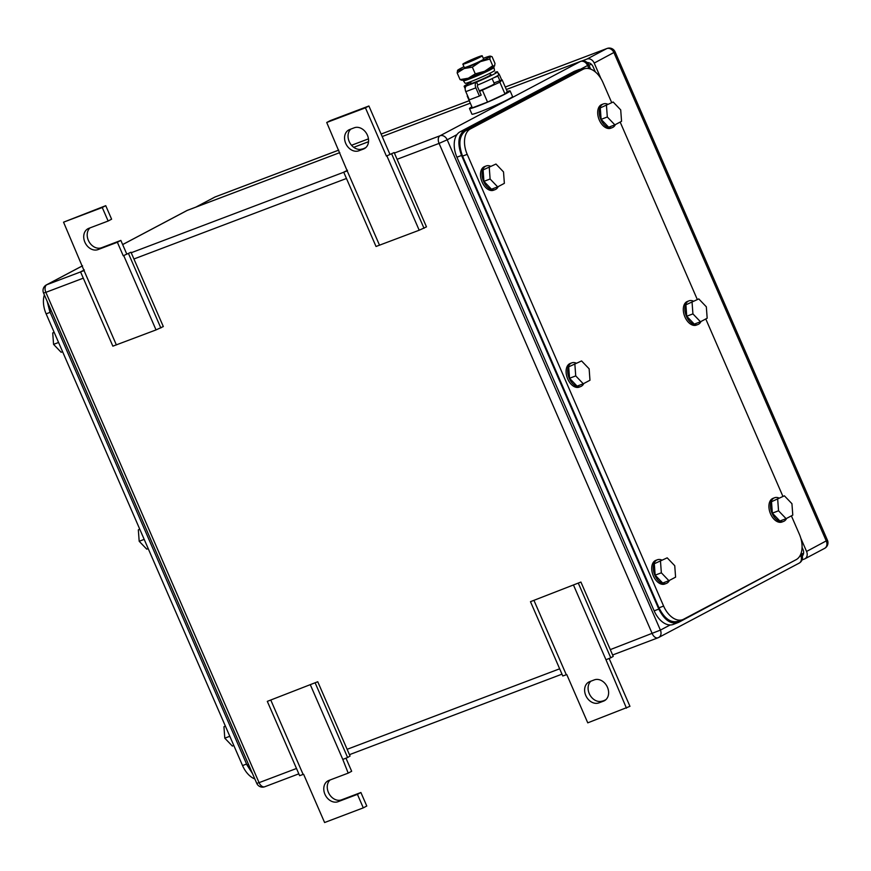 <?xml version="1.0" encoding="UTF-8"?>
<svg xmlns="http://www.w3.org/2000/svg" width="871" height="871" viewBox="0 0 871 871"><rect width="100%" height="100%" fill="white"/><g stroke="black" fill="none" stroke-linecap="round" stroke-linejoin="round"><path stroke-width="1.31" d="M530.472 601.676L580.913 582.057L530.472 601.676L562.786 675.994L566.781 674.579L587.762 722.843L629.951 706.337L609.134 658.476M573.651 585.421L605.966 659.739L610.778 657.812L613.228 656.375L580.913 582.057M578.464 583.494L610.778 657.812M626.467 708.177L605.966 659.739M533.977 600.446L566.302 674.764M603.559 701.122L598.921 702.875A11.595 9.08 -117.9 0 1 586.02 696.005A11.595 9.08 -117.9 0 1 588.872 682.004A11.595 9.08 -117.9 0 1 589.689 681.645L594.327 679.881A11.595 9.08 -117.9 0 1 607.218 686.762A11.595 9.08 -117.9 0 1 604.365 700.752A11.595 9.08 -117.9 0 1 603.559 701.122L605.127 700.284M605.813 699.74L598.921 702.875M590.908 681.176A11.595 9.08 -117.9 0 0 590.026 695.156A11.595 9.08 -117.9 0 0 602.394 701.035M394.16 152.545L386.408 156.083L394.16 152.545L426.474 226.863L419.201 230.227L376.032 246.482L343.718 172.164L347.507 170.281M379.538 245.252L347.224 170.934L343.718 172.164M389.892 154.243L368.901 105.99L330.207 120.644L326.723 122.484L347.224 170.934M419.201 230.227L386.887 155.909M424.025 228.3L391.71 153.982M368.901 105.99L365.428 107.83L386.408 156.083M326.723 122.484L365.428 107.83M349.63 129.55L354.268 127.787A11.595 9.08 -117.9 0 1 367.17 134.667A11.595 9.08 -117.9 0 1 364.318 148.658A11.595 9.08 -117.9 0 1 363.501 149.028L358.863 150.781A11.595 9.08 -117.9 0 1 345.961 143.911A11.595 9.08 -117.9 0 1 348.814 129.921A11.595 9.08 -117.9 0 1 349.63 129.55M365.755 147.645L358.863 150.781M350.85 129.082A11.595 9.08 -117.9 0 0 349.968 143.062A11.595 9.08 -117.9 0 0 362.336 148.941M267.31 701.362L317.752 681.743L267.31 701.362L299.624 775.68L303.609 774.265L324.6 822.529L363.294 807.863L357.426 794.352L360.899 792.512L366.778 806.023L363.294 807.863M310.479 685.107L342.793 759.425L347.616 757.509L350.066 756.061L317.752 681.743M315.291 683.18L347.616 757.509M345.961 758.162L351.666 771.281L348.193 773.121L342.793 759.425M270.816 700.132L303.13 774.45M330.065 779.991A11.595 9.08 -117.9 0 0 329.184 793.96A11.595 9.08 -117.9 0 0 341.552 799.839L360.899 792.512M348.193 773.121L328.835 780.449A11.595 9.08 -117.9 0 0 328.029 780.819A11.595 9.08 -117.9 0 0 325.177 794.809A11.595 9.08 -117.9 0 0 338.068 801.69L357.426 794.352M130.988 252.231L123.236 255.78L130.988 252.231L163.313 326.549L156.04 329.913L112.86 346.168L80.546 271.85L84.335 269.966M116.376 344.938L84.062 270.62L80.546 271.85M105.739 205.676L102.255 207.516L108.135 221.027L111.608 219.187L105.739 205.676L63.55 222.181L84.062 270.62M156.04 329.913L123.726 255.595M160.852 327.986L128.538 253.668M90.007 227.897A11.595 9.08 -117.9 0 0 89.125 241.866A11.595 9.08 -117.9 0 0 101.493 247.756L120.851 240.418L126.72 253.929M120.851 240.418L117.367 242.258L123.236 255.78M108.135 221.027L88.777 228.354A11.595 9.08 -117.9 0 0 87.971 228.725A11.595 9.08 -117.9 0 0 85.118 242.715A11.595 9.08 -117.9 0 0 98.009 249.596L117.367 242.258M63.55 222.181L102.255 207.516M601.001 78.695L594.207 63.071A6.326 4.954 62.1 0 0 587.043 59.032L581.752 61.046M802.028 559.922L804.445 559.008A6.326 4.954 62.1 0 0 804.88 558.812A6.326 4.954 62.1 0 0 806.568 551.452L800.841 538.289M587.196 62.56A6.326 4.954 62.1 0 1 593.14 66.838L595.361 71.955M802.082 547.358L802.986 549.438A6.326 4.954 62.1 0 1 802.289 556.046M660.501 561.381L661.35 572.813L668.895 580.685L675.591 577.146L674.742 565.715L667.197 557.843L654.306 563.733L667.197 557.843M668.895 580.685L662.7 583.037L655.155 575.154L654.306 563.733M661.35 572.813L655.155 575.154M669.429 580.402A12.651 7.839 -110.7 0 1 666.892 583.189A12.651 7.839 -110.7 0 1 666.337 583.439A12.651 7.839 -110.7 0 1 654.698 574.838A12.651 7.839 -110.7 0 1 656.821 560.031A12.651 7.839 -110.7 0 1 657.365 559.781A12.651 7.839 -110.7 0 1 661.601 559.955M666.337 583.439L664.791 584.027A12.651 7.839 -110.7 0 1 653.152 575.426A12.651 7.839 -110.7 0 1 655.264 560.608A12.651 7.839 -110.7 0 1 655.819 560.358L657.365 559.781M574.882 364.481L575.731 375.913L583.276 383.784L589.972 380.246L589.134 368.814L581.578 360.942L568.687 366.833L581.578 360.942M583.276 383.784L577.081 386.136L569.536 378.254L568.687 366.833M575.731 375.913L569.536 378.254M583.82 383.501A12.651 7.839 -110.7 0 1 581.273 386.289A12.651 7.839 -110.7 0 1 580.717 386.539A12.651 7.839 -110.7 0 1 569.09 377.938A12.651 7.839 -110.7 0 1 571.202 363.131A12.651 7.839 -110.7 0 1 571.757 362.88A12.651 7.839 -110.7 0 1 575.981 363.055M580.717 386.539L579.171 387.127A12.651 7.839 -110.7 0 1 567.533 378.526A12.651 7.839 -110.7 0 1 569.656 363.708A12.651 7.839 -110.7 0 1 570.211 363.457L571.757 362.88M489.273 167.58L490.112 179.012L497.668 186.884L504.363 183.346L503.514 171.914L495.969 164.042L483.078 169.932L495.969 164.042M497.668 186.884L491.473 189.236L483.928 181.353L483.078 169.932M490.112 179.012L483.928 181.353M498.201 186.601A12.651 7.839 -110.7 0 1 495.664 189.388A12.651 7.839 -110.7 0 1 495.109 189.638A12.651 7.839 -110.7 0 1 483.47 181.037A12.651 7.839 -110.7 0 1 485.583 166.23A12.651 7.839 -110.7 0 1 486.138 165.98A12.651 7.839 -110.7 0 1 490.373 166.154M495.109 189.638L493.552 190.226A12.651 7.839 -110.7 0 1 481.924 181.625A12.651 7.839 -110.7 0 1 484.036 166.818A12.651 7.839 -110.7 0 1 484.592 166.568L486.138 165.98M777.694 499.366L778.543 510.787L786.088 518.67L792.784 515.12L791.935 503.699L784.39 495.817L771.499 501.707L784.39 495.817M786.088 518.67L779.893 521.01L772.348 513.139L771.499 501.707M778.543 510.787L772.348 513.139M786.622 518.387A12.651 7.839 -110.7 0 1 784.085 521.174A12.651 7.839 -110.7 0 1 783.53 521.424A12.651 7.839 -110.7 0 1 771.891 512.823A12.651 7.839 -110.7 0 1 774.014 498.005A12.651 7.839 -110.7 0 1 774.569 497.755A12.651 7.839 -110.7 0 1 778.794 497.94M783.53 521.424L781.984 522.012A12.651 7.839 -110.7 0 1 770.345 513.411A12.651 7.839 -110.7 0 1 772.468 498.593A12.651 7.839 -110.7 0 1 773.013 498.343L774.569 497.755M692.075 302.466L692.924 313.887L700.469 321.769L707.176 318.22L706.327 306.799L698.782 298.916L685.891 304.806L698.782 298.916M700.469 321.769L694.274 324.11L686.729 316.238L685.891 304.806M692.924 313.887L686.729 316.238M701.013 321.486A12.651 7.839 -110.7 0 1 698.466 324.273A12.651 7.839 -110.7 0 1 697.911 324.524A12.651 7.839 -110.7 0 1 686.283 315.923A12.651 7.839 -110.7 0 1 688.395 301.105A12.651 7.839 -110.7 0 1 688.95 300.854A12.651 7.839 -110.7 0 1 693.185 301.039M697.911 324.524L696.365 325.112A12.651 7.839 -110.7 0 1 684.737 316.511A12.651 7.839 -110.7 0 1 686.849 301.693A12.651 7.839 -110.7 0 1 687.404 301.442L688.95 300.854M606.466 105.565L607.316 116.986L614.861 124.869L621.556 121.319L620.707 109.898L613.162 102.016L600.271 107.906L613.162 102.016M614.861 124.869L608.666 127.21L601.121 119.338L600.271 107.906M607.316 116.986L601.121 119.338M615.394 124.586A12.651 7.839 -110.7 0 1 612.857 127.373A12.651 7.839 -110.7 0 1 612.302 127.623A12.651 7.839 -110.7 0 1 600.663 119.022A12.651 7.839 -110.7 0 1 602.786 104.204A12.651 7.839 -110.7 0 1 603.331 103.954A12.651 7.839 -110.7 0 1 607.566 104.139M612.302 127.623L610.756 128.211A12.651 7.839 -110.7 0 1 599.117 119.61A12.651 7.839 -110.7 0 1 601.23 104.792A12.651 7.839 -110.7 0 1 601.785 104.542L603.331 103.954M583.755 68.972L579.4 69.408L574.762 71.172A21.089 13.065 69.3 0 0 573.837 71.585L460.128 131.771A21.089 13.065 69.3 0 0 456.916 157.216L654.165 610.854A21.089 13.065 69.3 0 0 673.239 624.431L678.803 622.264L794.69 560.445M579.4 69.408L464.766 130.008C458.222 134.885 457.144 143.367 461.554 155.452L658.803 609.09C664.595 620.457 671.258 624.845 678.803 622.264M678.041 621.404L682.69 619.64A21.089 13.065 69.3 0 1 663.615 606.064L467.204 154.352A21.089 13.065 69.3 0 1 470.416 128.908L582.96 69.342A21.089 13.065 69.3 0 1 583.886 68.929A21.089 13.065 69.3 0 1 602.961 82.505L611.692 102.582M682.69 619.64A21.089 13.065 69.3 0 0 683.604 619.227L796.159 559.661A21.089 13.065 69.3 0 0 799.371 534.217L791.391 515.861M620.163 122.06L697.301 299.482M705.771 318.96L782.92 496.383M583.886 68.929L578.322 71.106L465.767 130.672C459.213 135.538 458.146 144.02 462.555 156.116L658.966 607.827C664.758 619.183 671.421 623.571 678.966 620.99M54.111 332.21L52.717 332.951L53.567 344.372L61.112 352.254L62.592 351.699M52.717 332.951L54.198 332.395M53.567 344.372L58.575 342.477M139.73 529.111L138.337 529.851L139.186 541.272L146.731 549.155L148.201 548.599M138.337 529.851L139.806 529.296M139.186 541.272L144.194 539.378M225.349 726.011L223.945 726.752L224.794 738.173L232.339 746.055L233.82 745.5M223.945 726.752L225.426 726.196M224.794 738.173L229.813 736.278M252.536 773.644L247.026 765.076L49.778 311.437L47.165 301.344M44.367 294.899A21.089 13.065 -110.7 0 0 46.13 313.854L242.541 765.565A21.089 13.065 -110.7 0 0 254.833 778.946M464.776 62.908A10.539 0.642 156.5 0 1 475.457 58.041A10.539 0.642 156.5 0 1 482.186 55.777A10.539 0.642 156.5 0 1 480.259 57.051A10.539 0.642 156.5 0 1 469.578 61.917A10.539 0.642 156.5 0 1 462.849 64.182A10.539 0.642 156.5 0 1 464.776 62.908M482.186 55.777L483.645 59.13A10.539 0.642 156.5 0 1 481.717 60.404A10.539 0.642 156.5 0 1 471.037 65.271A10.539 0.642 156.5 0 1 464.308 67.535L462.849 64.182M492.115 78.608L494.358 83.768A10.539 0.642 156.5 0 1 492.431 85.031A10.539 0.642 156.5 0 1 479.322 90.867M479.551 91.401L499.878 82.212L502.142 79.871L494.009 82.952M467.226 96.06L472.343 107.841L487.542 102.081L505.006 93.992L507.27 91.651L502.142 79.871M487.542 102.081L482.425 90.312M505.006 93.992L499.878 82.212M507.183 91.466A22.145 1.35 156.5 0 1 510.112 90.911A22.145 1.35 156.5 0 1 506.062 93.589A22.145 1.35 156.5 0 1 483.645 103.812A22.145 1.35 156.5 0 1 469.502 108.57A22.145 1.35 156.5 0 1 471.897 106.806M510.112 90.911L512.551 96.507A22.145 1.35 156.5 0 1 508.501 99.185A22.145 1.35 156.5 0 1 486.072 109.408A22.145 1.35 156.5 0 1 471.93 114.166L469.502 108.57M490.308 56.408L489.807 59.043L480.444 61.623A17.921 1.089 -23.5 0 0 490.308 56.408A17.921 1.089 -23.5 0 0 490.275 56.125L492.071 56.702L495 63.42L494.576 65.967A17.921 1.089 156.5 0 1 494.565 65.989A17.921 1.089 156.5 0 1 494.499 66.065A17.921 1.089 156.5 0 1 484.635 71.28A17.921 1.089 156.5 0 1 484.276 71.444A17.921 1.089 156.5 0 1 468.315 78.205A17.921 1.089 156.5 0 1 461.87 80.197L461.205 80.121M463.96 66.729A17.921 1.089 -23.5 0 0 457.645 70.257A17.921 1.089 -23.5 0 0 457.58 70.333A17.921 1.089 -23.5 0 0 464.112 68.559A17.921 1.089 -23.5 0 0 480.084 61.797A17.921 1.089 -23.5 0 0 480.444 61.623L472.343 67.143L464.112 68.559L457.155 72.903L457.645 70.257M490.275 56.125A17.921 1.089 -23.5 0 0 483.841 58.117A17.921 1.089 -23.5 0 0 483.296 58.324M472.343 67.143L475.272 73.861L468.315 78.205L460.073 79.62L461.848 79.914M457.155 72.903L460.073 79.62M489.807 59.043L492.725 65.761L484.635 71.28L475.272 73.861M494.499 66.065L492.725 65.761M501.729 80.034L499.649 75.254A4.769 2.951 -110.7 0 0 497.972 72.892M497.504 71.836L498.767 74.732A18.193 1.1 156.5 0 1 495.436 76.931A18.193 1.1 156.5 0 1 477.841 84.988A1.6 0.991 -110.7 0 0 477.602 86.915L481.162 95.102L479.42 96.028L475.86 87.84A4.769 2.951 -110.7 0 1 476.589 82.092A18.193 1.1 156.5 0 0 494.173 74.035A18.193 1.1 156.5 0 0 497.504 71.836A18.193 1.1 156.5 0 0 495.131 72.271A4.769 2.951 -110.7 0 1 495.338 72.184A4.769 2.951 -110.7 0 1 495.817 72.075M497.635 75.69A1.6 0.991 -110.7 0 1 497.907 76.169L494.118 77.606M499.889 80.731L497.907 76.169M479.42 96.028L469.36 99.838L465.8 91.651A4.769 2.951 -110.7 0 1 466.529 85.902A18.193 1.1 156.5 0 1 464.145 86.338A18.193 1.1 156.5 0 1 467.477 84.149A18.193 1.1 156.5 0 1 470.797 82.462M466.529 85.902L476.589 82.092L477.841 84.988M490.406 74.677A11.181 0.675 156.5 0 1 491.081 74.634A11.181 0.675 156.5 0 1 489.034 75.984A11.181 0.675 156.5 0 1 477.711 81.145A11.181 0.675 156.5 0 1 470.58 83.54A11.181 0.675 156.5 0 1 471.069 83.083M493.944 67.481L494.565 70.464A16.037 0.969 156.5 0 1 477.754 78.804A16.037 0.969 156.5 0 1 465.158 83.257L463.394 80.763A16.658 1.013 -23.5 0 0 476.481 76.147A16.658 1.013 -23.5 0 0 493.944 67.481A16.658 1.013 -23.5 0 0 493.16 67.481L491.723 67.796M465.136 79.359L463.927 80.186A16.658 1.013 -23.5 0 0 463.394 80.763M365.069 148.201L363.501 149.028M341.552 799.839L338.068 801.69M101.493 247.756L98.009 249.596M80.578 271.926L46.838 284.708L82.527 265.818M122.659 244.588L187.232 210.412L339.821 152.61L187.515 210.281A6.326 3.92 69.3 0 0 187.232 210.412A6.326 4.954 62.1 0 0 186.797 210.608A6.326 6.326 0 0 1 187.515 210.281A6.326 3.92 69.3 0 1 187.798 210.194M506.345 89.528L580.434 61.46L440.04 135.767A6.326 4.954 62.1 0 1 447.204 139.796L439.071 143.399A6.326 3.92 -110.7 0 1 440.04 135.767L394.389 153.056M343.751 172.24L131.216 252.742M368.52 141.712L353.735 147.319L368.52 141.733M470.307 103.159L382.195 136.54L470.318 103.17M580.717 61.34A6.326 3.92 69.3 0 0 580.434 61.46A6.326 4.954 62.1 0 1 587.598 65.488L588.763 64.726A6.326 6.326 0 0 0 580.717 61.34L506.334 89.506M610.299 649.614L660.392 630.114L447.204 139.796L456.916 134.646M581.001 68.983L587.598 65.488L588.959 68.613M83.3 278.165L45.869 292.34A6.326 3.92 -110.7 0 1 46.838 284.708A6.326 4.954 -117.9 0 0 46.392 284.904A6.326 6.326 0 0 0 43.55 293.026L45.869 292.34L259.068 782.659L296.488 768.483M612.629 654.981L657.997 637.79A6.326 3.92 69.3 0 1 652.27 633.718L439.071 143.399L397.1 159.295M346.462 178.479L133.927 258.981M799.589 556.449L800.797 555.818A6.326 4.954 62.1 0 1 799.11 563.167L658.716 637.463A6.326 4.954 62.1 0 1 658.269 637.67A6.326 3.92 69.3 0 1 657.997 637.79A6.326 6.326 0 0 0 658.716 637.463A6.326 4.954 62.1 0 0 660.392 630.114L670.115 624.975M800.427 554.958L800.797 555.818L801.951 555.045L801.135 553.172M347.126 749.31L559.661 668.797M259.068 782.659L256.749 783.345A6.326 6.326 0 0 0 264.795 786.742A6.326 3.92 -110.7 0 1 259.068 782.659M265.067 786.611A6.326 3.92 -110.7 0 1 264.795 786.742L298.818 773.84M591.376 64.28L588.959 65.194M215.681 196.737A6.326 3.92 69.3 0 0 215.398 196.835A6.326 3.92 69.3 0 0 215.115 196.955L338.743 150.128M351.546 145.272L368.444 138.87L351.536 145.261M469.229 100.677L381.106 134.058L469.24 100.698M505.267 87.046L606.771 48.591A6.326 4.954 62.1 0 1 613.935 52.63L826.296 541.022A6.326 4.954 62.1 0 1 824.608 548.371A6.326 6.326 0 0 0 827.45 540.26L806.568 551.452M505.256 87.024L607.054 48.471A6.326 3.92 69.3 0 0 606.771 48.591L587.043 59.032M827.45 540.26L615.089 51.868L594.207 63.071M196.04 207.048L215.115 196.955A6.326 4.954 62.1 0 0 214.68 197.151L195.812 207.135M801.516 554.043L803.574 553.259M573.837 71.585L578.486 69.832M460.128 131.771L464.766 130.008M456.916 157.216L461.554 155.452M654.165 610.854L658.803 609.09M462.555 156.116L467.204 154.352M465.767 130.672L470.416 128.908M663.615 606.064L658.966 607.827M578.322 71.106L582.96 69.342M248.551 764.498L247.026 765.076M51.302 310.86L49.778 311.437M246.58 764.041L242.541 765.565M46.13 313.854L50.17 312.33M475.86 87.84L465.8 91.651M588.763 64.726L590.669 69.125M43.55 293.026L256.749 783.345M799.11 563.167A6.326 6.326 0 0 0 801.951 555.045M349.456 754.667L561.991 674.154M46.392 284.904L82.516 265.786M122.648 244.555L186.797 210.608M214.68 197.151A6.326 6.326 0 0 1 215.398 196.835L338.732 150.106M804.88 558.812L824.608 548.371M615.089 51.868A6.326 6.326 0 0 0 607.054 48.471M470.471 81.722L471.244 83.496M489.818 73.316L490.591 75.091M464.145 86.338L465.19 88.733"/></g></svg>
